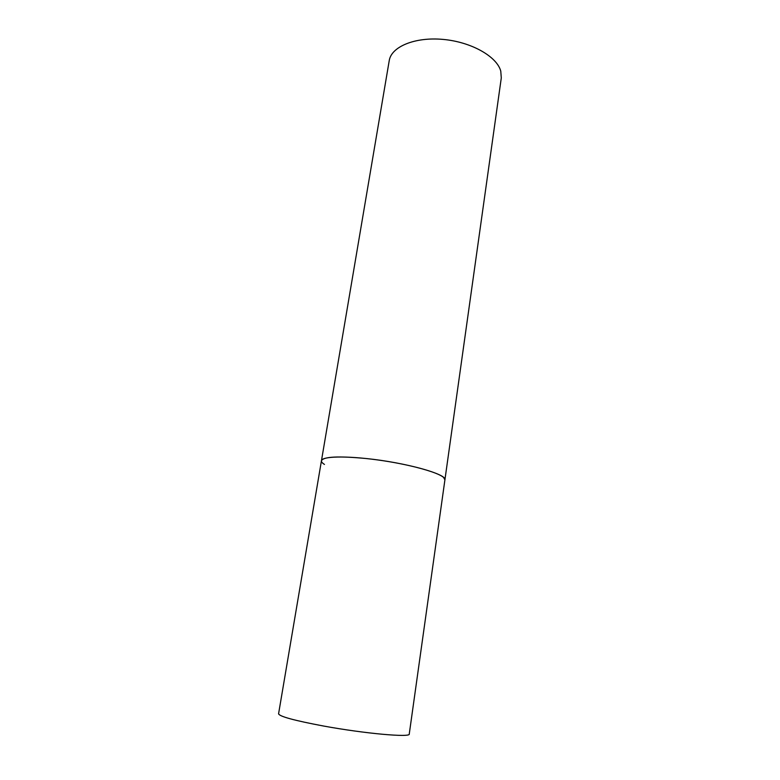 <?xml version="1.0" encoding="UTF-8"?>
<svg xmlns="http://www.w3.org/2000/svg" width="780" height="780" viewBox="0 0 780 780"><rect width="100%" height="100%" fill="white"/><g stroke="black" fill="none" stroke-linecap="round" stroke-linejoin="round"><path stroke-width="1.17" d="M444.912 479.866C447.515 474.298 405.424 462.511 366.259 458.533C338.393 455.89 323.456 456.631 321.448 460.746C321.848 456.261 346.232 455.627 377.276 459.878C408.291 464.071 437.911 472.105 443.625 477.497L444.912 479.866L409.256 734.038C410.728 737.685 364.786 733.609 323.69 726.053C294.528 720.574 279.494 716.489 278.577 713.807L389.24 60.596C391.287 46.732 414.901 36.777 443.098 39.41C471.276 41.915 496.938 56.511 500.77 71.126L501.286 77.941L444.912 479.866M324.47 464.431C322.296 463.066 321.292 461.838 321.448 460.746"/></g></svg>
